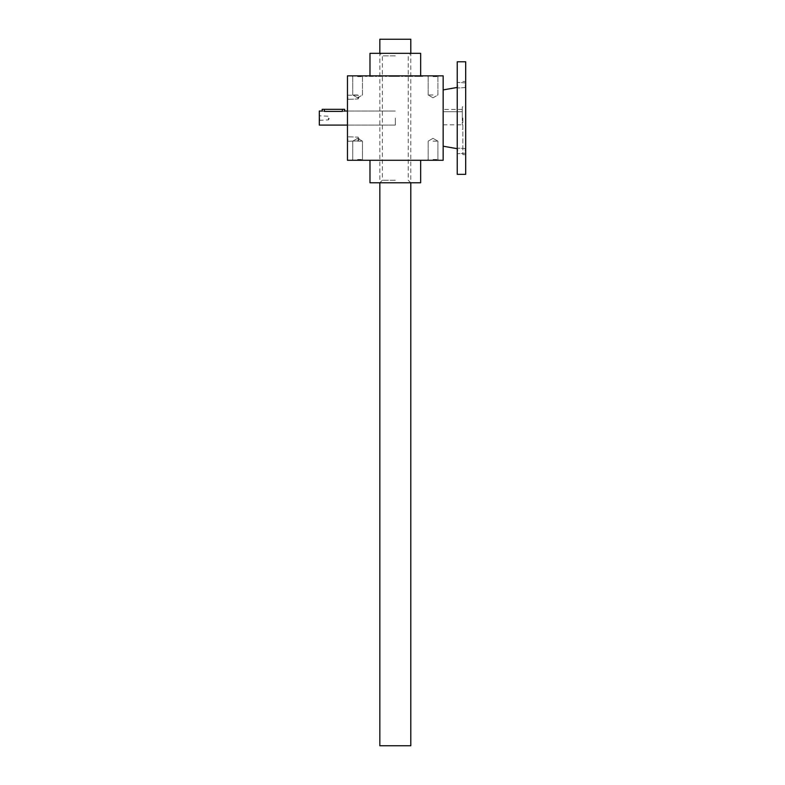 <?xml version="1.0" encoding="UTF-8"?>
<svg xmlns="http://www.w3.org/2000/svg" width="785" height="785" viewBox="0 0 785 785"><rect width="100%" height="100%" fill="white"/><g stroke="black" fill="none" stroke-linecap="round" stroke-linejoin="round"><path stroke-width="0.59" stroke-dasharray="3.92 2.94" d="M347.461 75.841L347.461 160.287L443.162 160.287L443.162 75.841L347.461 75.841M417.522 75.841L414.706 75.841L419.946 75.841L414.706 76.4L414.706 75.841L414.706 76.4L422.762 76.4L422.762 75.841L419.946 75.841L422.762 75.841L420.838 75.841L422.762 75.841L422.762 76.4L420.838 76.4L420.838 75.841L417.944 75.841L420.838 75.841L420.838 76.4L419.524 76.4L422.762 76.4L417.522 76.4L417.522 75.841M417.944 75.841L416.541 75.841L417.944 75.841L417.944 76.4L416.541 76.4L416.541 75.841L416.541 76.4L419.524 76.4L417.944 76.4L417.944 75.841M407.641 75.841L404.825 75.841L410.064 75.841L404.825 76.4L404.825 75.841L404.825 76.4L412.881 76.4L412.881 75.841L406.659 75.841L412.881 75.841L412.881 76.4L411.046 76.4L411.046 75.841L406.659 75.841L411.046 75.841L411.046 76.4L411.046 75.841L411.046 76.4L406.659 76.4L406.659 75.841L406.659 76.4L412.881 76.4L412.881 75.841L412.881 76.4L407.641 76.4L407.641 75.841M390.557 75.841L402.999 75.841L390.557 75.841L390.557 76.4L388.732 76.4L388.732 75.841L388.732 76.4L390.557 76.4L390.557 75.841M386.897 75.841L385.072 75.841L386.897 75.841L385.072 75.841L386.897 75.841L386.897 76.4L385.072 76.4L385.072 75.841L385.072 76.4L386.897 76.4L386.897 75.841L386.897 76.4L385.072 76.4L385.072 75.841L385.072 76.4L386.897 76.4L386.897 75.841M377.016 75.841L383.237 75.841L377.016 75.841L377.016 76.4L375.191 76.4L375.191 75.841L375.191 76.4L377.016 76.4L377.016 75.841M365.31 75.841L373.356 75.841L365.31 75.841L365.31 76.4L365.31 75.841M357.597 75.841L363.229 75.841L357.597 75.841M433.035 75.841L427.403 75.841L433.035 75.841M395.316 75.841L420.652 75.841L395.316 75.841M347.461 118.064L347.461 125.1L347.461 118.064M347.461 139.024L347.461 141.28L347.461 139.024M347.461 97.095L347.461 99.352L347.461 97.095M357.597 160.287L363.229 160.287L357.597 160.287M433.035 160.287L427.403 160.287L433.035 160.287M420.652 160.287L369.98 160.287L420.652 160.287M347.843 97.095L347.843 98.969L347.843 97.095M358.097 97.095L358.097 98.969L358.097 97.095M357.597 159.522L362.464 159.522L357.597 159.522M357.597 141.143L362.464 141.143L357.597 141.143M433.035 159.522L437.902 159.522L433.035 159.522M433.035 141.143L437.902 141.143L433.035 141.143M357.597 94.985L352.73 94.985L357.597 94.985M357.597 76.606L362.464 76.606L357.597 76.606M433.035 94.985L428.168 94.985L433.035 94.985M433.035 76.606L437.902 76.606L433.035 76.606M395.316 182.797L379.832 182.797L395.316 182.797M395.316 180.265L382.364 180.265L395.316 180.265M395.316 55.853L382.364 55.853L395.316 55.853M420.652 53.321L369.98 53.321M420.652 182.797L369.98 182.797M358.097 139.024L358.097 140.898L358.097 139.024M347.843 139.024L347.843 140.898L347.843 139.024M369.333 76.4L371.531 76.4L367.135 76.4L367.135 75.841L367.135 76.4L365.31 76.4L369.333 76.4L369.333 75.841M371.531 76.4L371.531 75.841L371.531 76.4L373.356 76.4L373.356 75.841L373.356 76.4L371.531 76.4L371.531 75.841L371.531 76.4M379.214 76.4L383.237 76.4L383.237 75.841L383.237 76.4L381.412 76.4L381.412 75.841L381.412 76.4L377.016 76.4L379.214 76.4L379.214 75.841M395.493 75.841L395.493 76.4L402.999 76.4L402.999 75.841L402.999 76.4L401.174 76.4L401.174 75.841L401.174 76.4L394.953 76.4L394.953 75.841L394.953 76.4L390.557 76.4L392.755 76.4L392.755 75.841M396.778 76.4L396.778 75.841L396.778 76.4M395.493 76.4L392.755 76.4M409.358 76.4L408.347 75.841L409.358 76.4M406.659 76.4L406.659 75.841L406.659 76.4M395.316 118.064L395.316 125.1L395.316 118.064M328.365 118.064L328.365 119.938L328.365 118.064M319.701 118.064L319.701 119.938L319.701 118.064M344.654 109.341L322.135 109.341M319.318 111.028L319.318 125.1M343.261 111.342L323.94 111.382M324.382 111.391C321.477 110.989 321.477 110.989 324.382 111.391L324.382 109.341M322.792 111.205L322.292 111.078M319.318 118.064L319.318 115.807L319.318 118.064M379.832 745.75L410.8 745.75M379.832 39.25L410.8 39.25M443.162 118.064L443.162 89.912L443.162 118.064M443.162 111.696L443.162 124.815L443.162 109.449L443.162 111.696L462.306 111.696L462.306 124.815L462.306 109.449L462.306 111.696L443.162 111.696M462.306 118.064L462.306 106.799L462.306 118.064M462.865 118.064L462.865 154.655L462.865 118.064M462.306 109.449L443.162 109.449L462.306 109.449M465.682 150.906L465.682 148.09L465.682 150.906M465.23 150.906L465.23 148.542L465.23 150.906M457.694 150.906L457.694 148.542L457.694 150.906M457.243 150.906L457.243 148.09L457.243 150.906M465.682 85.222L465.682 88.038L465.682 85.222M465.23 85.222L465.23 87.577L465.23 85.222M457.694 85.222L457.694 87.577L457.694 85.222M457.243 85.222L457.243 88.038L457.243 85.222M465.682 174.358L465.682 61.77M457.243 174.358L457.243 61.77M457.243 118.064L457.243 87.429L457.243 118.064M410.064 76.4L410.064 75.841L410.064 76.4M419.946 76.4L419.946 75.841L419.946 76.4M419.524 76.4L419.524 75.841L419.524 76.4M342.397 109.341L342.397 111.391M347.843 95.23L358.097 95.23L359.177 97.095L358.097 98.969L347.461 99.352L358.097 98.969L359.177 97.095L358.097 95.23L347.843 95.23M352.73 159.522L351.965 160.287L352.73 159.522L352.73 141.143L357.597 138.327L362.464 141.143L362.464 159.522L363.229 160.287L362.464 159.522L362.464 141.143L357.597 138.327L352.73 141.143L352.73 159.522M428.168 159.522L427.403 160.287L428.168 159.522L428.168 141.143L433.035 138.327L437.902 141.143L437.902 159.522L438.658 160.287L437.902 159.522L437.902 141.143L433.035 138.327L428.168 141.143L428.168 159.522M357.597 97.801L362.464 94.985L362.464 76.606L363.229 75.841L362.464 76.606L362.464 94.985L357.597 97.801L352.73 94.985L352.73 76.606L351.965 75.841L352.73 76.606L352.73 94.985L357.597 97.801M433.035 97.801L437.902 94.985L437.902 76.606L438.658 75.841L437.902 76.606L437.902 94.985L433.035 97.801L428.168 94.985L428.168 76.606L427.403 75.841L428.168 76.606L428.168 94.985L433.035 97.801M382.364 180.265L379.832 182.797L379.832 53.321L382.364 55.853L382.364 180.265M408.259 180.265L410.8 182.797L410.8 53.321L408.259 55.853L408.259 180.265M359.177 139.024L358.097 137.159L347.461 136.776L358.097 137.159L359.177 139.024L358.097 140.898L347.461 141.28L358.097 140.898L359.177 139.024M395.316 111.028L347.461 111.028L395.316 111.028M395.316 125.1L347.461 125.1L395.316 125.1M319.318 120.311L328.365 119.938L329.455 118.064L328.365 116.19L319.318 115.807M462.865 106.799L462.306 106.799M462.865 129.319L462.306 129.319M443.162 124.815L462.306 124.815M465.23 153.261L457.243 153.723L465.23 153.261M465.23 148.542L457.243 148.09L465.23 148.542M465.23 87.577L457.243 88.038L465.23 87.577M465.23 82.867L457.243 82.405L465.23 82.867M465.682 81.473L462.865 81.473M465.682 154.655L462.865 154.655"/><path stroke-width="1.18" d="M347.461 75.841L347.461 160.287L443.162 160.287L443.162 75.841L347.461 75.841M369.98 160.287L369.98 182.797L420.652 182.797L420.652 160.287M369.98 75.841L369.98 53.321L420.652 53.321L420.652 75.841M322.292 111.078L322.135 109.341L344.654 109.341L344.654 111.028L343.987 111.205M347.461 125.1L319.318 125.1L319.318 111.028L322.135 111.028M342.397 109.341L342.397 111.391C345.302 110.989 345.302 110.989 342.397 111.391C345.302 110.989 345.302 110.989 342.397 111.391L324.382 111.391C321.477 110.989 321.477 110.989 324.382 111.391L324.382 109.341M410.8 182.797L410.8 745.75L379.832 745.75L379.832 182.797M410.8 53.321L410.8 39.25L379.832 39.25L379.832 53.321M465.682 61.77L465.682 174.358L457.243 174.358L457.243 61.77L465.682 61.77M344.654 111.028L347.461 111.028M443.162 146.206L457.243 148.689M443.162 89.912L457.243 87.429"/></g></svg>
